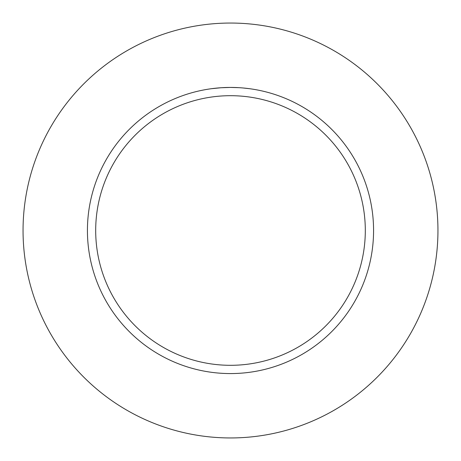 <?xml version="1.0" encoding="UTF-8"?>
<svg xmlns="http://www.w3.org/2000/svg" width="461" height="461" viewBox="0 0 461 461"><rect width="100%" height="100%" fill="white"/><g stroke="black" fill="none" stroke-linecap="round" stroke-linejoin="round"><path stroke-width="0.69" d="M230.5 23.05A207.45 207.45 0 0 1 437.95 230.5A207.45 207.45 0 0 1 230.5 437.95A207.45 207.45 0 0 1 23.05 230.5A207.45 207.45 0 0 1 230.5 23.05M230.5 95.692A134.808 134.808 0 0 1 365.308 230.5A134.808 134.808 0 0 1 230.5 365.308A134.808 134.808 0 0 1 95.692 230.5A134.808 134.808 0 0 1 230.5 95.692M211.369 88.714L221.009 87.746L230.5 87.429A143.071 143.071 0 0 1 373.571 230.5A143.071 143.071 0 0 1 230.5 373.571A143.071 143.071 0 0 1 87.429 230.5A143.071 143.071 0 0 1 230.5 87.429L238.7 87.665M242.999 87.976L249.632 88.714M224.812 87.544L225.838 87.509M229.739 87.434L230.5 87.429"/></g></svg>
